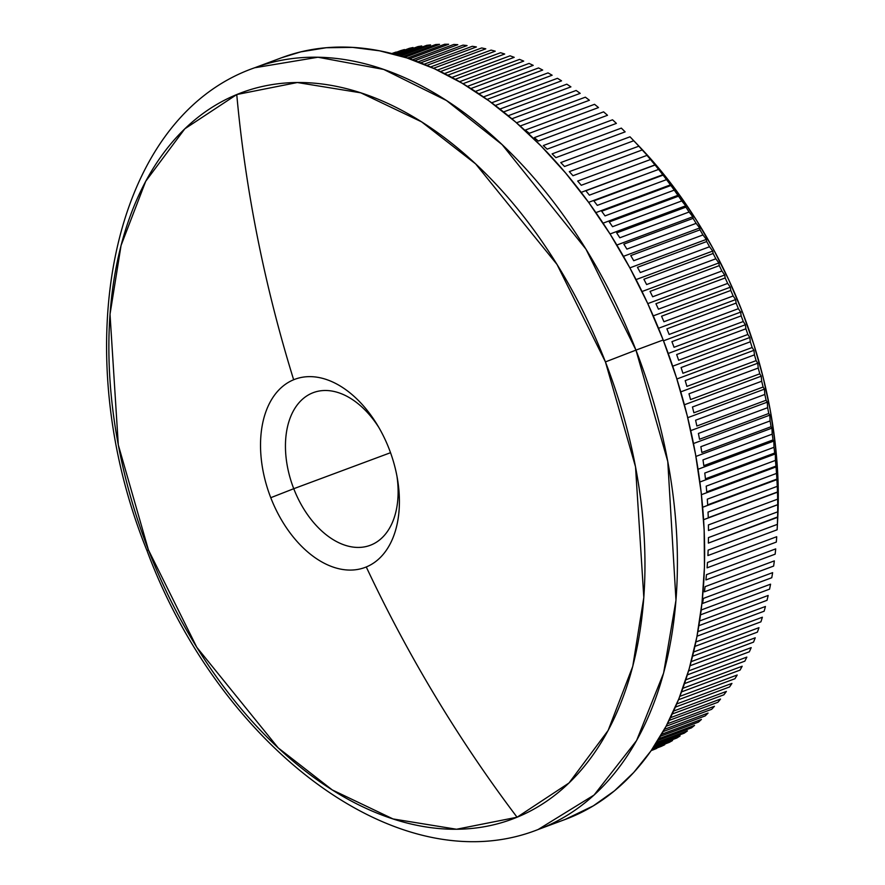 <?xml version="1.0" encoding="UTF-8"?>
<svg xmlns="http://www.w3.org/2000/svg" width="885" height="885" viewBox="0 0 885 885"><rect width="100%" height="100%" fill="white"/><g stroke="black" fill="none" stroke-linecap="round" stroke-linejoin="round"><path stroke-width="1.33" d="M378.78 427.366A81.464 51.916 -110.4 0 0 305.391 396.889A81.464 51.916 -110.4 0 0 293.754 488.708L270.766 497.702A100.414 63.986 69.6 0 1 293.654 379.753A100.414 63.986 69.6 0 1 377.287 424.844A100.414 63.986 69.6 0 1 389.157 449.016A100.414 63.986 69.6 0 1 366.268 566.964A100.414 63.986 69.6 0 1 270.766 497.702A100.414 63.986 69.6 0 1 293.654 379.753A1115.266 859.324 -112.4 0 1 236.76 94.54A387.63 247.004 -110.4 0 0 148.403 549.862L146.965 550.603L148.403 549.862A387.63 247.004 -110.4 0 0 517.072 817.231L456.516 829.245L393.051 818.946L332.262 789.929L278.2 747.88L196.791 647.289L148.403 549.862L118.302 444.934L110.017 314.263L121.068 245.433L145.715 181.281L184.821 128.801L236.76 94.54A1115.266 859.324 67.6 0 0 293.654 379.753A100.414 63.986 69.6 0 1 389.157 449.016A100.414 63.986 69.6 0 1 397.487 479.139A100.414 63.986 69.6 0 1 366.268 566.964A1115.266 859.324 67.6 0 0 517.072 817.231A1115.266 859.324 -112.4 0 1 366.268 566.964A100.414 63.986 69.6 0 1 270.766 497.702L293.754 488.708A81.464 51.916 69.6 0 1 313.367 392.608A81.464 51.916 69.6 0 1 378.78 427.366M390.539 452.7L293.754 488.708L390.539 452.7M281.707 57.702L300.867 51.85L326.244 47.735L352.551 47.392L379.543 50.81L406.956 57.967L434.535 68.787L462.014 83.168L489.117 100.967L515.59 122.019L541.178 146.125L565.637 173.04L588.724 202.51L610.219 234.259L629.921 267.967L647.632 303.323L663.186 339.984A406.392 258.951 -110.4 0 1 565.338 819.388L538.113 829.522L594.089 795.029L636.581 740.568L663.606 673.109L675.974 600.251L667.777 461.483L635.961 350.117L605.428 361.91L635.53 466.837L643.815 597.508L632.764 666.339L608.117 730.49L569.011 782.982L517.072 817.231A387.63 247.004 -110.4 0 0 605.428 361.91A387.63 247.004 -110.4 0 0 236.76 94.54L297.327 82.526L360.781 92.825L421.57 121.842L475.632 163.902L557.041 264.493L605.428 361.91L635.961 350.117A406.392 258.951 69.6 0 1 538.113 829.522C399.201 884.425 220.044 747.217 146.965 550.592C65.899 350.537 109.441 118.236 254.67 67.769A406.392 258.951 69.6 0 1 635.961 350.117L663.186 339.984L635.961 350.117L585.958 249.15L502.138 144.642L446.483 100.525L383.758 69.45L317.958 57.237L254.67 67.769L281.895 57.636A406.392 258.951 -110.4 0 1 663.186 339.984L676.439 377.585L687.247 415.784L695.521 454.193L701.186 492.458L704.161 530.192L704.449 567.053L702.026 602.674L696.926 636.713L689.183 668.85L678.895 698.763L666.139 726.165L651.05 750.801L633.771 772.428L614.467 790.836L593.326 805.859L565.128 819.466M656.77 748.367A371.877 236.97 69.6 0 1 653.23 749.827A371.877 236.97 -110.4 0 0 656.77 748.367L651.327 750.392L656.77 748.367M664.746 744.705A371.877 236.97 69.6 0 1 661.272 746.365A371.877 236.97 -110.4 0 0 664.746 744.705L651.991 749.44L664.746 744.705M672.511 740.557A371.877 236.97 69.6 0 1 669.137 742.438A371.877 236.97 -110.4 0 0 672.511 740.557L653.13 747.77L672.511 740.557M680.078 735.966A371.877 236.97 69.6 0 1 676.793 738.035A371.877 236.97 -110.4 0 0 680.078 735.966L654.723 745.391L680.078 735.966M687.424 730.899A371.877 236.97 69.6 0 1 684.227 733.178A371.877 236.97 -110.4 0 0 687.424 730.899L656.703 742.338L687.424 730.899M694.537 725.401A371.877 236.97 69.6 0 1 691.45 727.868A371.877 236.97 -110.4 0 0 694.537 725.401L659.015 738.61L694.537 725.401M701.418 719.45A371.877 236.97 69.6 0 1 698.431 722.116A371.877 236.97 -110.4 0 0 701.418 719.45L661.615 734.262L701.418 719.45M708.044 713.078A371.877 236.97 69.6 0 1 705.168 715.921A371.877 236.97 -110.4 0 0 708.044 713.078L664.436 729.306L708.044 713.078M714.427 706.274A371.877 236.97 69.6 0 1 711.662 709.305A371.877 236.97 -110.4 0 0 714.427 706.274L667.401 723.764L714.427 706.274M720.534 699.05A371.877 236.97 69.6 0 1 717.89 702.27A371.877 236.97 -110.4 0 0 720.534 699.05L670.487 717.68L720.534 699.05M726.375 691.428A371.877 236.97 69.6 0 1 723.853 694.813A371.877 236.97 -110.4 0 0 726.375 691.428L673.618 711.064L726.375 691.428M731.928 683.408A371.877 236.97 69.6 0 1 729.528 686.97A371.877 236.97 -110.4 0 0 731.928 683.408L676.748 703.94L731.928 683.408M737.194 675.012A371.877 236.97 69.6 0 1 734.926 678.74A371.877 236.97 -110.4 0 0 737.194 675.012L679.846 696.351L737.194 675.012M742.172 666.239A371.877 236.97 69.6 0 1 740.026 670.122A371.877 236.97 -110.4 0 0 742.172 666.239L682.877 688.298L742.172 666.239M746.84 657.101A371.877 236.97 69.6 0 1 744.838 661.15A371.877 236.97 -110.4 0 0 746.84 657.101L685.786 679.813L746.84 657.101M751.199 647.621A371.877 236.97 69.6 0 1 749.329 651.814A371.877 236.97 -110.4 0 0 751.199 647.621L688.574 670.918L751.199 647.621M755.248 637.797A371.877 236.97 69.6 0 1 753.511 642.145A371.877 236.97 -110.4 0 0 755.248 637.797L691.196 661.637L755.248 637.797M758.976 627.664A371.877 236.97 69.6 0 1 757.383 632.144A371.877 236.97 -110.4 0 0 758.976 627.664L693.63 651.98L758.976 627.664M762.372 617.221A371.877 236.97 69.6 0 1 760.923 621.834A371.877 236.97 -110.4 0 0 762.372 617.221L695.864 641.957L762.372 617.221M765.436 606.479A371.877 236.97 69.6 0 1 764.131 611.214A371.877 236.97 -110.4 0 0 765.436 606.479L697.878 631.613L765.436 606.479M768.169 595.461A371.877 236.97 69.6 0 1 767.018 600.318A371.877 236.97 -110.4 0 0 768.169 595.461L699.648 620.96L768.169 595.461M770.569 584.177A371.877 236.97 69.6 0 1 769.563 589.144A371.877 236.97 -110.4 0 0 770.569 584.177L701.34 609.931A371.877 236.97 69.6 0 1 700.887 612.221A371.877 236.97 -110.4 0 0 701.34 609.931L770.569 584.177M772.627 572.65A371.877 236.97 69.6 0 1 771.764 577.728A371.877 236.97 -110.4 0 0 772.627 572.65L703.398 598.404A371.877 236.97 69.6 0 1 702.535 603.481A371.877 236.97 -110.4 0 0 703.398 598.404L772.627 572.65M774.331 560.88A371.877 236.97 69.6 0 1 773.634 566.068A371.877 236.97 -110.4 0 0 774.331 560.88L705.102 586.644A371.877 236.97 69.6 0 1 704.394 591.822A371.877 236.97 -110.4 0 0 705.102 586.644L774.331 560.88M775.702 548.899A371.877 236.97 69.6 0 1 775.149 554.176A371.877 236.97 -110.4 0 0 775.702 548.899L706.473 574.664A371.877 236.97 69.6 0 1 705.909 579.941A371.877 236.97 -110.4 0 0 706.473 574.664L775.702 548.899M776.709 536.73A371.877 236.97 69.6 0 1 776.311 542.085A371.877 236.97 -110.4 0 0 776.709 536.73L707.48 562.484A371.877 236.97 69.6 0 1 707.082 567.838A371.877 236.97 -110.4 0 0 707.48 562.484L776.709 536.73M777.141 529.717L777.727 518.444A352.717 224.746 -110.4 0 0 742.316 311.774L740.656 312.106L741.154 315.89A371.877 236.97 69.6 0 1 743.267 321.532L745.391 324.751L745.889 328.789A371.877 236.97 69.6 0 1 747.869 334.475L749.827 337.495L750.314 341.798A371.877 236.97 69.6 0 1 752.15 347.517L753.954 350.316L754.429 354.885A371.877 236.97 69.6 0 1 756.122 360.637L757.759 363.215L758.224 368.038A371.877 236.97 69.6 0 1 759.772 373.813L761.255 376.169L761.686 381.236A371.877 236.97 69.6 0 1 763.102 387.022L764.43 389.146L764.828 394.456A371.877 236.97 69.6 0 1 766.089 400.252L767.273 402.144L767.627 407.697A371.877 236.97 69.6 0 1 768.755 413.494L769.795 415.142L770.094 420.928A371.877 236.97 69.6 0 1 771.067 426.714L771.974 428.119L772.218 434.137A371.877 236.97 69.6 0 1 773.047 439.9L773.822 441.062L774.01 447.301A371.877 236.97 69.6 0 1 774.674 453.043L775.326 453.939L775.437 460.399A371.877 236.97 69.6 0 1 775.957 466.107L776.532 473.42A371.877 236.97 69.6 0 1 776.897 479.095L777.273 486.341A371.877 236.97 69.6 0 1 777.484 491.971L777.661 499.151A371.877 236.97 69.6 0 1 777.716 504.727L777.694 511.829A371.877 236.97 69.6 0 1 777.594 517.338L777.384 524.362A371.877 236.97 69.6 0 1 777.13 529.794L777.152 529.108M777.13 529.794L707.9 555.559A371.877 236.97 -110.4 0 0 708.144 550.127A371.877 236.97 69.6 0 1 707.9 555.559L777.13 529.794A371.877 236.97 -110.4 0 0 777.384 524.362L777.716 516.917L708.365 543.102A371.877 236.97 -110.4 0 0 708.465 537.593A371.877 236.97 69.6 0 1 708.365 543.102L777.594 517.338A371.877 236.97 -110.4 0 0 777.694 511.829L777.926 504.572L708.487 530.491A371.877 236.97 -110.4 0 0 708.431 524.916A371.877 236.97 69.6 0 1 708.487 530.491L777.716 504.727A371.877 236.97 -110.4 0 0 777.661 499.151L777.793 492.082L703.597 519.694L777.484 491.971L708.254 517.736A371.877 236.97 -110.4 0 0 708.033 512.105A371.877 236.97 69.6 0 1 708.254 517.736L777.484 491.971A371.877 236.97 -110.4 0 0 777.273 486.341L777.318 479.471L702.668 507.249L776.897 479.095L707.668 504.859A371.877 236.97 -110.4 0 0 707.303 499.184A371.877 236.97 69.6 0 1 707.668 504.859L776.897 479.095A371.877 236.97 -110.4 0 0 776.532 473.42L776.488 466.749L701.429 494.682L776.488 466.749L775.957 466.107L706.728 491.872A371.877 236.97 -110.4 0 0 706.208 486.153A371.877 236.97 69.6 0 1 706.728 491.872L775.957 466.107A371.877 236.97 -110.4 0 0 775.437 460.399L775.326 453.939L699.902 482.004L775.326 453.939L774.674 453.043L705.445 478.807A371.877 236.97 -110.4 0 0 704.77 473.055A371.877 236.97 69.6 0 1 705.445 478.807L774.674 453.043A371.877 236.97 -110.4 0 0 774.01 447.301L773.822 441.062L698.066 469.249L773.822 441.062L773.047 439.9L703.818 465.665A371.877 236.97 -110.4 0 0 702.989 459.89A371.877 236.97 69.6 0 1 703.818 465.665L773.047 439.9A371.877 236.97 -110.4 0 0 772.218 434.137L771.974 428.119L695.931 456.417L771.974 428.119L771.067 426.714L701.838 452.478A371.877 236.97 -110.4 0 0 700.865 446.693A371.877 236.97 69.6 0 1 701.838 452.478L771.067 426.714A371.877 236.97 -110.4 0 0 770.094 420.928L769.795 415.142L693.486 443.529L769.795 415.142L768.755 413.494L699.526 439.259A371.877 236.97 -110.4 0 0 698.398 433.462A371.877 236.97 69.6 0 1 699.526 439.259L768.755 413.494A371.877 236.97 -110.4 0 0 767.627 407.697L767.273 402.144L690.754 430.619L767.273 402.144L766.089 400.252L696.86 426.017A371.877 236.97 -110.4 0 0 695.599 420.22A371.877 236.97 69.6 0 1 696.86 426.017L766.089 400.252A371.877 236.97 -110.4 0 0 764.828 394.456L764.43 389.146L687.722 417.687L764.43 389.146L763.102 387.022L693.873 412.786A371.877 236.97 -110.4 0 0 692.457 406.989A371.877 236.97 69.6 0 1 693.873 412.786L763.102 387.022A371.877 236.97 -110.4 0 0 761.686 381.236L761.255 376.169L684.404 404.766L761.255 376.169L759.772 373.813L690.543 399.566A371.877 236.97 -110.4 0 0 688.984 393.792A371.877 236.97 69.6 0 1 690.543 399.566L759.772 373.813A371.877 236.97 -110.4 0 0 758.224 368.038L757.759 363.215L680.786 391.856L757.759 363.215L756.122 360.637L686.893 386.391A371.877 236.97 -110.4 0 0 685.2 380.638A371.877 236.97 69.6 0 1 686.893 386.391L756.122 360.637A371.877 236.97 -110.4 0 0 754.429 354.885L753.954 350.316L676.881 378.99L753.954 350.316L752.15 347.517L682.921 373.282A371.877 236.97 -110.4 0 0 681.085 367.552A371.877 236.97 69.6 0 1 682.921 373.282L752.15 347.517A371.877 236.97 -110.4 0 0 750.314 341.798L749.827 337.495L672.7 366.191L749.827 337.495L747.869 334.475L678.629 360.239A371.877 236.97 -110.4 0 0 676.66 354.553A371.877 236.97 69.6 0 1 678.629 360.239L747.869 334.475A371.877 236.97 -110.4 0 0 745.889 328.789L745.391 324.751L668.241 353.458L745.391 324.751L743.267 321.532L674.038 347.285A371.877 236.97 -110.4 0 0 671.925 341.654A371.877 236.97 69.6 0 1 674.038 347.285L743.267 321.532A371.877 236.97 -110.4 0 0 741.154 315.89L671.925 341.654L741.154 315.89L740.656 312.106L742.316 311.774L753.81 344.42L763.202 377.563L770.381 410.905L775.293 444.115L777.882 476.871L777.716 518.776M639.236 146.423L657.644 166.889L677.689 192.465L696.34 220.022L713.443 249.282L728.82 279.959L742.316 311.774A352.717 224.746 -110.4 0 0 639.357 146.545L631.215 138.071A371.877 236.97 69.6 0 1 633.76 140.737A371.877 236.97 -110.4 0 0 629.998 136.81L560.769 162.575A371.877 236.97 69.6 0 1 564.519 166.502L633.76 140.737L638.904 146.169L569.298 171.635A371.877 236.97 69.6 0 1 572.982 175.717L642.211 149.952A371.877 236.97 -110.4 0 0 638.528 145.87A371.877 236.97 69.6 0 1 642.211 149.952L647.167 155.306L577.662 181.049A371.877 236.97 69.6 0 1 581.268 185.275L650.497 159.521A371.877 236.97 -110.4 0 0 646.891 155.284A371.877 236.97 69.6 0 1 650.497 159.521L655.077 165.03L585.848 190.795A371.877 236.97 69.6 0 1 589.377 195.165L658.617 169.411A371.877 236.97 -110.4 0 0 655.077 165.03A371.877 236.97 69.6 0 1 658.617 169.411L663.086 175.108L593.857 200.873A371.877 236.97 69.6 0 1 597.309 205.375L666.538 179.622A371.877 236.97 -110.4 0 0 663.086 175.108A371.877 236.97 69.6 0 1 666.538 179.622L670.896 185.496L601.667 211.25A371.877 236.97 69.6 0 1 605.03 215.896L674.259 190.131A371.877 236.97 -110.4 0 0 670.896 185.496A371.877 236.97 69.6 0 1 674.259 190.131L678.507 196.171L609.278 221.936A371.877 236.97 69.6 0 1 612.542 226.704L681.771 200.939A371.877 236.97 -110.4 0 0 678.507 196.171A371.877 236.97 69.6 0 1 681.771 200.939L685.742 205.807L685.897 207.134L616.668 232.899A371.877 236.97 69.6 0 1 619.832 237.777L689.072 212.024A371.877 236.97 -110.4 0 0 685.897 207.134A371.877 236.97 69.6 0 1 689.072 212.024L692.844 216.759L693.066 218.363L623.836 244.127A371.877 236.97 69.6 0 1 626.901 249.116L696.13 223.363A371.877 236.97 -110.4 0 0 693.066 218.363A371.877 236.97 69.6 0 1 696.13 223.363L699.714 227.965L699.991 229.846L630.762 255.599A371.877 236.97 69.6 0 1 633.726 260.71L702.956 234.945A371.877 236.97 -110.4 0 0 699.991 229.846A371.877 236.97 69.6 0 1 702.956 234.945L706.352 239.404L706.684 241.561L637.454 267.314A371.877 236.97 69.6 0 1 640.297 272.525L709.527 246.76A371.877 236.97 -110.4 0 0 706.684 241.561A371.877 236.97 69.6 0 1 709.527 246.76L712.735 251.063L713.111 253.497L643.882 279.251A371.877 236.97 69.6 0 1 646.614 284.55L715.843 258.785A371.877 236.97 -110.4 0 0 713.111 253.497A371.877 236.97 69.6 0 1 715.843 258.785L718.863 262.933L719.273 265.633L650.044 291.397A371.877 236.97 69.6 0 1 652.665 296.774L721.894 271.009A371.877 236.97 -110.4 0 0 719.273 265.633A371.877 236.97 69.6 0 1 721.894 271.009L724.726 274.981L725.169 277.956L655.94 303.721A371.877 236.97 69.6 0 1 658.44 309.175L727.669 283.41A371.877 236.97 -110.4 0 0 725.169 277.956A371.877 236.97 69.6 0 1 727.669 283.41L730.324 287.205L730.789 290.457L661.56 316.21A371.877 236.97 69.6 0 1 663.927 321.742L733.156 295.977A371.877 236.97 -110.4 0 0 730.789 290.457A371.877 236.97 69.6 0 1 733.156 295.977L735.634 299.595L736.121 303.101L666.892 328.866A371.877 236.97 69.6 0 1 669.126 334.453L738.367 308.688A371.877 236.97 -110.4 0 0 736.121 303.101A371.877 236.97 69.6 0 1 738.367 308.688L740.656 312.106L663.507 340.813L740.656 312.106L738.367 308.688L669.126 334.453A371.877 236.97 -110.4 0 0 666.892 328.866L736.121 303.101L735.634 299.595L658.517 328.28L735.634 299.595L733.156 295.977L663.927 321.742A371.877 236.97 -110.4 0 0 661.56 316.21L730.789 290.457L730.324 287.205L653.263 315.879L730.324 287.205L727.669 283.41L658.44 309.175A371.877 236.97 -110.4 0 0 655.94 303.721L725.169 277.956L724.726 274.981L647.765 303.621L724.726 274.981L721.894 271.009L652.665 296.774A371.877 236.97 -110.4 0 0 650.044 291.397L719.273 265.633L718.863 262.933L642.023 291.519L718.863 262.933L715.843 258.785L646.614 284.55A371.877 236.97 -110.4 0 0 643.882 279.251L713.111 253.497L712.735 251.063L636.061 279.594L712.735 251.063L709.527 246.76L640.297 272.525A371.877 236.97 -110.4 0 0 637.454 267.314L706.684 241.561L706.352 239.404L629.866 267.867L706.352 239.404L702.956 234.945L633.726 260.71A371.877 236.97 -110.4 0 0 630.762 255.599L699.991 229.846L699.714 227.965L623.449 256.34L699.714 227.965L696.13 223.363L626.901 249.116A371.877 236.97 -110.4 0 0 623.836 244.127L693.066 218.363L692.844 216.759L616.845 245.034L692.844 216.759L689.072 212.024L619.832 237.777A371.877 236.97 -110.4 0 0 616.668 232.899L685.897 207.134L685.742 205.807L610.042 233.972L685.742 205.807L681.771 200.939L612.542 226.704A371.877 236.97 -110.4 0 0 609.278 221.936L678.507 196.171L678.43 195.12L603.061 223.164L678.43 195.12L674.259 190.131L605.03 215.896A371.877 236.97 -110.4 0 0 601.667 211.25L670.896 185.496L670.896 184.711L595.904 212.61L670.896 184.711L666.538 179.622L597.309 205.375A371.877 236.97 -110.4 0 0 593.857 200.873L663.175 174.599L588.602 202.344L663.175 174.599L658.617 169.411L589.377 195.165A371.877 236.97 -110.4 0 0 585.848 190.795L655.254 164.798L581.146 192.366L655.254 164.798L650.497 159.521L581.268 185.275A371.877 236.97 -110.4 0 0 577.662 181.049L647.167 155.306L642.211 149.952L572.982 175.717A371.877 236.97 -110.4 0 0 569.298 171.635L638.904 146.169L633.76 140.737L564.519 166.502A371.877 236.97 -110.4 0 0 560.769 162.575L629.998 136.81A371.877 236.97 69.6 0 1 631.215 138.071M651.205 750.58L653.23 749.827L651.205 750.58M651.637 749.949L661.272 746.365L651.637 749.949M652.577 748.588L669.137 742.438L652.577 748.588M653.971 746.52L676.793 738.035L653.971 746.52M655.785 743.754L684.227 733.178L655.785 743.754M657.964 740.325L691.45 727.868L657.964 740.325M660.442 736.243L698.431 722.116L660.442 736.243M663.175 731.552L705.168 715.921L663.175 731.552M666.084 726.264L711.662 709.305L666.084 726.264M669.126 720.412L717.89 702.27L669.126 720.412M672.235 714.018L723.853 694.813L672.235 714.018M675.377 707.126L729.528 686.97L675.377 707.126M678.496 699.736L734.926 678.74L678.496 699.736M681.561 691.882L740.026 670.122L681.561 691.882M684.525 683.585L744.838 661.15L684.525 683.585M687.38 674.868L749.329 651.814L687.38 674.868M690.068 665.752L753.511 642.145L690.068 665.752M692.59 656.25L757.383 632.144L692.59 656.25M694.913 646.393L760.923 621.834L694.913 646.393M697.026 636.193L764.131 611.214L697.026 636.193M698.907 625.662L767.018 600.318L698.907 625.662M700.533 614.832L769.563 589.144L700.533 614.832M702.535 603.481L771.764 577.728L702.535 603.481M704.394 591.822L773.634 566.068L704.394 591.822M705.909 579.941L775.149 554.176L705.909 579.941M707.082 567.838L776.311 542.085L707.082 567.838M777.384 524.362L708.144 550.127L777.384 524.362M777.694 511.829L708.465 537.593L777.694 511.829M777.661 499.151L708.431 524.916L777.661 499.151M777.273 486.341L708.033 512.105L777.273 486.341M776.532 473.42L707.303 499.184L776.532 473.42M775.437 460.399L706.208 486.153L775.437 460.399M774.01 447.301L704.77 473.055L774.01 447.301M772.218 434.137L702.989 459.89L772.218 434.137M770.094 420.928L700.865 446.693L770.094 420.928M767.627 407.697L698.398 433.462L767.627 407.697M764.828 394.456L695.599 420.22L764.828 394.456M761.686 381.236L692.457 406.989L761.686 381.236M758.224 368.038L688.984 393.792L758.224 368.038M754.429 354.885L685.2 380.638L754.429 354.885M750.314 341.798L681.085 367.552L750.314 341.798M745.889 328.789L676.66 354.553L745.889 328.789M552.096 153.879A371.877 236.97 69.6 0 1 555.913 157.641L625.142 131.876A371.877 236.97 -110.4 0 0 621.325 128.115L552.096 153.879A371.877 236.97 -110.4 0 1 555.913 157.641L625.142 131.876A371.877 236.97 69.6 0 0 621.325 128.115L552.096 153.879M543.29 145.549A371.877 236.97 69.6 0 1 547.162 149.156L616.391 123.391A371.877 236.97 -110.4 0 0 612.52 119.796L543.29 145.549A371.877 236.97 -110.4 0 1 547.162 149.156L616.391 123.391A371.877 236.97 69.6 0 0 612.52 119.796L543.29 145.549M534.352 137.618A371.877 236.97 69.6 0 1 538.279 141.047L607.508 115.282A371.877 236.97 -110.4 0 0 603.581 111.853L534.352 137.618A371.877 236.97 -110.4 0 1 538.279 141.047L607.508 115.282A371.877 236.97 69.6 0 0 603.581 111.853L534.352 137.618M525.292 130.073A371.877 236.97 69.6 0 1 529.274 133.325L598.503 107.572A371.877 236.97 -110.4 0 0 594.532 104.319L525.292 130.073A371.877 236.97 -110.4 0 1 529.274 133.325L598.503 107.572A371.877 236.97 69.6 0 0 594.532 104.319L525.292 130.073M519.893 125.803A371.877 236.97 69.6 0 1 520.17 126.013L589.399 100.259A371.877 236.97 -110.4 0 0 585.372 97.184L516.497 122.805L585.372 97.184A371.877 236.97 69.6 0 1 589.399 100.259L520.17 126.013A371.877 236.97 -110.4 0 0 519.893 125.803M576.135 90.469L508.189 115.747L576.135 90.469A371.877 236.97 69.6 0 1 580.195 93.356A371.877 236.97 -110.4 0 0 576.135 90.469M511.829 118.789L580.195 93.356L511.829 118.789M566.82 84.175L499.892 109.076L566.82 84.175A371.877 236.97 69.6 0 1 570.913 86.874A371.877 236.97 -110.4 0 0 566.82 84.175M503.521 111.953L570.913 86.874L503.521 111.953M557.439 78.322L491.629 102.804L557.439 78.322A371.877 236.97 69.6 0 1 561.555 80.834A371.877 236.97 -110.4 0 0 557.439 78.322M495.246 105.503L561.555 80.834L495.246 105.503M548.014 72.902L483.442 96.93L548.014 72.902A371.877 236.97 69.6 0 1 552.14 75.225A371.877 236.97 -110.4 0 0 548.014 72.902M487.015 99.452L552.14 75.225L487.015 99.452M538.545 67.946L475.345 91.454L538.545 67.946A371.877 236.97 69.6 0 1 542.693 70.059A371.877 236.97 -110.4 0 0 538.545 67.946M478.873 93.81L542.693 70.059L478.873 93.81M529.053 63.432L467.368 86.387L529.053 63.432A371.877 236.97 69.6 0 1 533.212 65.357A371.877 236.97 -110.4 0 0 529.053 63.432M470.842 88.555L533.212 65.357L470.842 88.555M519.55 59.395L459.547 81.719L519.55 59.395A371.877 236.97 69.6 0 1 523.71 61.109A371.877 236.97 -110.4 0 0 519.55 59.395M462.944 83.721L523.71 61.109L462.944 83.721M510.048 55.821L451.903 77.449L510.048 55.821A371.877 236.97 69.6 0 1 514.207 57.326A371.877 236.97 -110.4 0 0 510.048 55.821M455.222 79.274L514.207 57.326L455.222 79.274M500.556 52.724L444.502 73.577L500.556 52.724A371.877 236.97 69.6 0 1 504.704 54.018A371.877 236.97 -110.4 0 0 500.556 52.724M447.71 75.225L504.704 54.018L447.71 75.225M491.098 50.102L437.356 70.092L491.098 50.102A371.877 236.97 69.6 0 1 495.235 51.186A371.877 236.97 -110.4 0 0 491.098 50.102M440.453 71.574L495.235 51.186L440.453 71.574M481.672 47.956L430.53 66.983L481.672 47.956A371.877 236.97 69.6 0 1 485.799 48.83A371.877 236.97 -110.4 0 0 481.672 47.956M433.473 68.3L485.799 48.83L433.473 68.3M472.302 46.297L424.059 64.251L472.302 46.297A371.877 236.97 69.6 0 1 476.407 46.96A371.877 236.97 -110.4 0 0 472.302 46.297M426.847 65.401L476.407 46.96L426.847 65.401M462.999 45.124L418.019 61.873L462.999 45.124A371.877 236.97 69.6 0 1 467.07 45.578A371.877 236.97 -110.4 0 0 462.999 45.124M420.607 62.868L467.07 45.578L420.607 62.868M453.784 44.449L412.443 59.826L453.784 44.449A371.877 236.97 69.6 0 1 457.81 44.681A371.877 236.97 -110.4 0 0 453.784 44.449M414.822 60.678L457.81 44.681L414.822 60.678M444.646 44.25L407.399 58.111L444.646 44.25A371.877 236.97 69.6 0 1 448.64 44.272A371.877 236.97 -110.4 0 0 444.646 44.25M409.534 58.819L448.64 44.272L409.534 58.819M435.619 44.549L402.963 56.695L435.619 44.549A371.877 236.97 69.6 0 1 439.557 44.361A371.877 236.97 -110.4 0 0 435.619 44.549M404.832 57.282L439.557 44.361L404.832 57.282M426.714 45.334L399.19 55.567L426.714 45.334A371.877 236.97 69.6 0 1 430.597 44.925A371.877 236.97 -110.4 0 0 426.714 45.334M400.761 56.032L430.597 44.925L400.761 56.032M417.919 46.606L396.137 54.704L417.919 46.606A371.877 236.97 69.6 0 1 421.758 45.987A371.877 236.97 -110.4 0 0 417.919 46.606M397.376 55.058L421.758 45.987L397.376 55.058M409.279 48.354L393.869 54.096L409.279 48.354A371.877 236.97 69.6 0 1 413.052 47.524A371.877 236.97 -110.4 0 0 409.279 48.354M394.765 54.339L413.052 47.524L394.765 54.339M400.783 50.6L392.409 53.72L400.783 50.6A371.877 236.97 69.6 0 1 404.489 49.56A371.877 236.97 -110.4 0 0 400.783 50.6M392.951 53.852L404.489 49.56L392.951 53.852M392.464 53.321L391.812 53.565L392.464 53.321A371.877 236.97 69.6 0 1 396.093 52.071A371.877 236.97 -110.4 0 0 392.464 53.321M391.966 53.598L396.093 52.071L391.966 53.598M396.967 476.252A81.464 51.916 69.6 0 1 370.195 545.315A81.464 51.916 69.6 0 1 293.754 488.708A81.464 51.916 -110.4 0 0 362.496 547.173A81.464 51.916 -110.4 0 0 396.967 476.252"/></g></svg>
